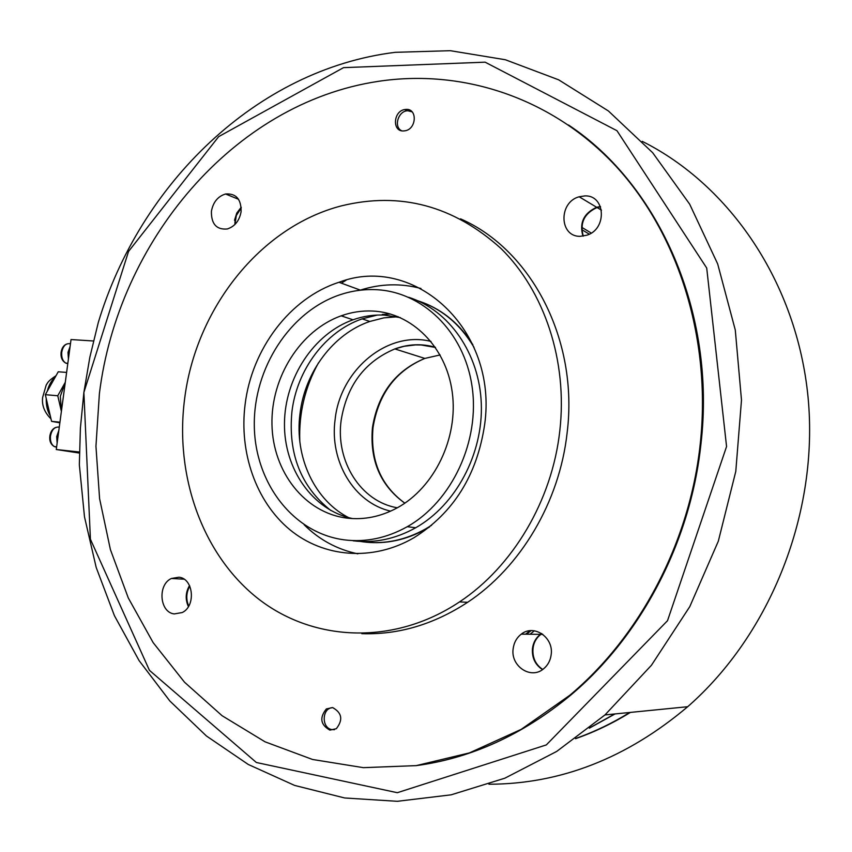 <?xml version="1.0" encoding="UTF-8"?>
<svg xmlns="http://www.w3.org/2000/svg" width="852" height="852" viewBox="0 0 852 852"><rect width="100%" height="100%" fill="white"/><g stroke="black" fill="none" stroke-linecap="round" stroke-linejoin="round"><path stroke-width="1.28" d="M568.55 125.02C658.937 184.916 716.426 312.748 700.908 444.371C690.418 542.607 640.576 636.742 570.478 695.328C522.521 734.882 470.996 758.333 415.925 765.671M341.364 283.152L346.082 280.212M542.724 669.459C530.519 662.707 529.475 642.099 540.882 634.367L541.861 633.686L540.882 634.367C536.366 637.828 533.714 642.557 532.915 648.542C532.276 657.627 535.546 664.603 542.724 669.459M234.939 224.459C234.715 218.037 236.813 212.531 241.244 207.931L236.323 215.535L234.939 224.459M188.729 606.081C185.843 599.275 186.194 592.63 189.783 586.112C186.194 592.63 185.843 599.275 188.729 606.081M583.279 236.121C579.669 222.958 584.27 213.426 597.071 207.526L600.532 206.812L597.071 207.526C584.27 213.426 579.669 222.958 583.279 236.121M83.879 392.421L80.386 428.183L79.343 464.745L84.486 516.813L96.191 567.453L114.434 615.708L139.068 660.566L169.846 701.004L206.418 735.979L248.251 764.457L294.632 785.427L344.677 797.973L397.288 801.306L451.166 794.82L504.831 778.206L556.665 751.453L604.973 714.934L651.439 665.263L689.779 606.645L718.321 541.19L735.787 471.412L741.485 400.089L735.287 330.033L717.682 263.939L689.673 204.182L652.664 152.71L608.381 110.952L558.646 79.822L505.364 59.746L450.335 50.694L395.221 52.323C256.069 69.47 139.834 184.437 98.299 322.471L89.843 357.244L83.879 392.421L128.535 251.446L218.676 136.629L343.516 67.649L485.129 62.175L616.965 130.707L706.713 268.029L726.564 446.533L667.521 620.693L546.324 744.914L397.32 792.701L256.367 762.497L149.441 670.343L90.408 539.22L83.879 392.421M642.238 141.347C729.749 185.14 796.961 282.566 808.079 397.437C819.017 512.212 770.858 633.888 687.702 706.713C626.614 758.28 560.36 784.117 488.931 784.234M629.734 712.474C612.396 723.178 594.472 731.815 575.941 738.386M614.686 713.976L589.818 727.789L614.686 713.976M581.767 229.635L589.296 234.183M615.069 713.933L589.35 728.172L615.069 713.933M630.395 712.41C612.716 723.327 594.43 732.081 575.526 738.695M532.447 648.553C533.256 642.557 535.908 637.828 540.424 634.367L541.638 633.537L540.424 634.367C535.908 637.828 533.256 642.557 532.447 648.553C531.818 657.765 535.173 664.784 542.5 669.608C535.173 664.784 531.818 657.765 532.447 648.553M582.97 236.164C579.158 222.915 583.716 213.288 596.656 207.27L600.415 206.525L596.656 207.27C583.716 213.288 579.158 222.915 582.97 236.164M534.342 630.789L530.072 634.239M188.409 606.603C185.15 599.435 185.523 592.417 189.517 585.569C185.523 592.417 185.15 599.435 188.409 606.603M234.513 220.295L236.75 213.106L241.201 207.238L236.75 213.106L234.513 220.295M581.767 227.314L591.256 233.054M99.396 393.592L95.946 446.256L99.588 498.622L110.398 549.572L128.29 597.955L153.115 642.578L184.543 682.228L222.084 715.712L265.057 741.826L312.535 759.473L363.389 767.663L416.213 765.628L469.409 752.902L521.19 729.376L569.658 695.381C639.82 636.732 689.705 542.5 700.216 444.148C711.921 336.572 676.978 230.455 613.099 163.201C548.763 96.138 460.581 68.916 378.331 81.345C232.724 103.188 118.066 242.149 99.396 393.592M398.225 316.72L383.901 317.86L369.821 321.46C333.356 333.803 304.931 371.909 300.032 413.497C294.174 456.896 314.707 501.317 350.247 518.431M390.642 314.068L382.26 314.441M377.287 315.059L362.143 318.872C325.475 331.343 296.879 369.757 291.927 411.676C287.944 453.775 300.905 486.716 330.821 510.497M420.973 288.487C400.77 283.12 380.567 283.663 360.353 290.117L359.927 290.255M484.639 424.626C498.239 329.064 413.88 253.566 338.99 282.289C290.042 297.923 251.745 348.937 245.088 404.583C239.061 452.487 255.909 501.402 289.627 529.518C323.377 557.474 372.473 561.851 413.816 537.804C453.434 513.01 477.045 475.288 484.639 424.626M184.543 399.513C174.841 475.256 201.69 553.246 256.708 597.55C311.651 641.588 392.996 646.338 459.526 601.906C512.755 566.633 552.064 500.731 559.796 430.92C567.805 360.758 544.385 291.139 500.933 248.443C453.562 205.758 400.472 191.54 341.673 205.801C259.807 226.749 195.481 309.308 184.543 399.513M361.812 633.664C398.491 634.9 433.764 624.441 467.631 602.3C520.487 567.357 559.466 502.105 567.112 432.954C578.838 339.597 531.041 249.583 460.527 218.847M406.148 109.397C417.576 108.545 416.607 129.025 405.126 130.771L403.507 130.952C392.005 131.677 393.23 111.09 404.764 109.535L406.148 109.397M584.877 195.907C605.506 194.916 607.369 228.996 586.922 235.195L580.191 236.323C559.168 236.899 558.337 202.212 579.147 196.769L584.877 195.907M329.862 730.111C320.49 724.775 319.319 717.714 326.348 708.939L332.631 707.586C341.993 712.794 343.228 719.823 336.327 728.694L329.862 730.111M551.169 654.677C550.392 660.577 547.847 665.306 543.533 668.852C530.817 679.885 510.369 666.051 513.16 648.67C513.99 642.536 516.695 637.69 521.296 634.144C533.853 623.845 553.843 637.349 551.169 654.677M174.223 613.93C159.537 612.364 157.418 584.589 171.433 578.476L178.963 577.209C193.51 578.465 196.12 606.091 182.221 612.545L174.223 613.93M211.413 211.317C213.128 202.137 217.856 196.354 225.578 193.99C236.11 193.266 241.286 199.176 241.095 211.701C239.423 220.732 234.811 226.494 227.282 228.975C216.493 229.902 211.211 224.012 211.413 211.317M304.175 524.811C319.362 539.827 337.254 549.508 357.851 553.832M525.631 634.186L530.029 630.704M526.557 634.197L531.073 630.629M401.633 130.771C393.241 126.905 398.416 110.483 407.938 110.771L412.102 111.868M334.485 729.685L331.918 729.6C321.002 728.023 321.992 707.33 332.94 707.661M58.841 430.441L56.701 436.575L57.137 443.125M70.109 346.402L68 352.408L68.416 359.012M400.302 317.604L384.145 315.091C373.602 314.622 363.218 316.188 353.016 319.788C313.589 333.782 284.76 378.118 284.462 423.529C283.972 468.941 312.439 510.167 352.494 518.58M347.009 518.112C364.092 520.082 380.791 516.685 397.117 507.909C434.509 487.632 458.493 437.875 452.252 392.293C446.214 346.647 411.591 312.641 372.526 311.033C361.887 310.565 351.429 312.162 341.141 315.826C300.255 330.427 270.829 377.479 271.969 424.605C272.853 471.742 304.697 512.989 347.009 518.112M375.157 289.637C363.101 289.201 351.237 290.958 339.554 294.898C289.701 311.832 253.523 368.341 254.301 425.414C254.748 482.477 292.8 533.171 344.325 539.859C365.806 542.511 386.797 538.113 407.299 526.685C452.029 501.455 480.24 441.006 472.029 386.212C464.052 331.322 421.953 291.192 375.157 289.637M360.364 541.435L363.378 541.883C384.582 544.481 405.286 540.189 425.489 528.996L431.613 525.258M365.732 542.149C386.339 544.279 406.436 539.923 426 529.06L429.493 526.994M472.881 344.772C460.101 324.474 443.381 310.384 422.752 302.492M473.989 347.286C460.059 323.941 441.272 308.413 417.64 300.713M353.133 540.796C374.486 543.416 395.339 539.071 415.712 527.75C455.831 505.044 483.212 453.892 481.295 403.635C479.452 353.335 449.015 310.245 408.694 297.284M299.797 441.272C298.754 413.444 304.952 387.34 318.403 362.952M65.274 382.473L60.332 396.255L61.419 411.228M66.616 372.42L58.245 371.781L45.326 394.678L51.578 421.357L59.864 422.805M61.387 411.431L57.766 395.754L65.295 382.271M51.578 421.357L59.949 422.166M45.326 394.678L57.766 395.754M93.475 340.992L71.025 339.554L56.275 449.515L79.406 453.062M79.428 452.007L56.275 449.515M67.798 363.687L65.796 363.122C62.654 361.046 61.312 357.371 61.759 352.11C62.984 346.146 65.625 343.335 69.672 343.686M56.221 447.13L54.294 446.565C51.301 444.584 50.034 441.059 50.481 435.979C51.716 429.951 54.39 426.98 58.49 427.065M344.634 314.665L341.641 315.996M440.111 354.943L424.839 358.426C395.435 370.641 377.979 393.656 372.462 427.491C369.608 460.346 380.397 485.576 404.828 503.181M397.351 507.781C360.684 501.721 335.422 461.06 341.141 420.377C346.849 385.445 364.752 361.621 394.849 348.926L404.167 346.274L415.563 344.911L421.282 344.996L435.5 347.467M431.016 341.428C387.372 330.299 340.129 370.087 335.113 419.535C329.341 460.996 353.772 502.723 390.621 511.147M55.316 376.967C51.514 380.343 48.82 385.104 47.254 391.27M46.232 398.544C46.04 405.286 47.382 411.058 50.289 415.861M58.202 422.517L59.842 422.911M542.852 634.389L521.296 634.144M601.469 210.167L579.147 196.769M604.973 714.934L687.702 706.713M570.478 695.328L569.658 695.381M369.821 321.46L362.143 318.872M360.353 290.117L338.99 282.289M467.631 602.3L459.526 601.906M329.053 708.768L326.348 708.939M184.043 579.19L171.433 578.476M238.56 199.304L225.578 193.99M407.022 110.845L404.764 109.535M67.851 363.282L65.796 363.122C62.089 360.939 60.535 357.286 61.12 352.153C61.823 348.042 63.612 345.369 66.488 344.101M56.637 446.821L54.294 446.565C50.737 444.446 49.256 440.91 49.853 435.958C50.619 431.538 52.59 428.694 55.753 427.438M415.712 527.75L407.299 526.685M353.016 319.788L341.141 315.826M435.361 347.265C421.836 343.441 408.332 343.995 394.849 348.926L424.839 358.426C395.786 370.726 378.512 393.794 373.006 427.661C370.183 460.378 380.791 485.555 404.849 503.17M50.992 418.875C44.421 412.347 41.642 405.169 42.653 397.341L46.189 385.093C48.085 382.207 47.776 381.281 56.04 375.679"/></g></svg>
